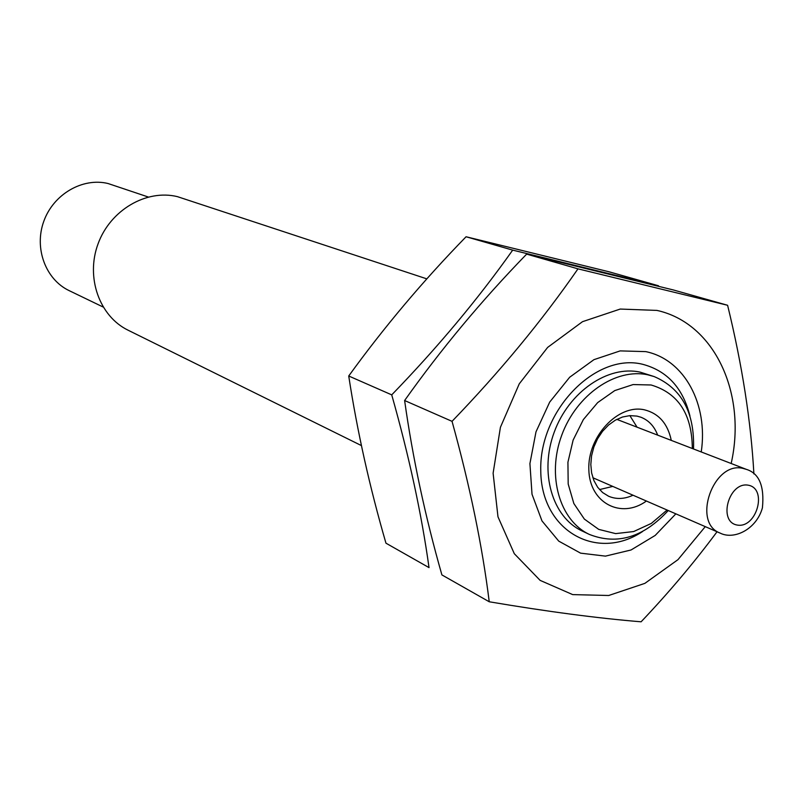 <?xml version="1.0" encoding="UTF-8"?>
<svg xmlns="http://www.w3.org/2000/svg" width="804" height="804" viewBox="0 0 804 804"><rect width="100%" height="100%" fill="white"/><g stroke="black" fill="none" stroke-linecap="round" stroke-linejoin="round"><path stroke-width="1.21" d="M629.864 415.628L637.069 427.185M612.769 486.41L599.533 489.576M633.019 495.214C624.477 499.153 616.336 499.495 608.598 496.239L602.638 492.561L597.684 487.294L593.955 480.661L591.623 472.963L590.819 464.541L591.573 455.767L593.854 447.034L597.573 438.763L602.538 431.316L608.538 425.035L615.291 420.201L622.487 417.015L629.803 415.628L636.919 416.09L640.999 417.256C648.798 420.371 654.356 426.331 657.672 435.135M646.406 501.033C621.12 519.454 589.483 502.972 588.84 469.727C587.382 436.652 618.125 403.819 644.366 409.799C658.757 413.407 667.732 423.597 671.28 440.391M667.089 510.027L651.3 523.434L633.673 531.544L615.643 533.615L598.709 529.374L584.357 519.082L573.855 503.535L568.187 484.008L567.925 462.21L573.131 440.079L583.352 419.587L597.673 402.593L614.769 390.583L633.12 384.563L651.089 384.985C678.274 393.035 692.023 414.211 692.324 448.511M668.255 510.54C643.532 537.353 617.251 545.333 589.422 534.449C559.695 520.66 546.63 475.918 561.684 435.356C576.408 394.674 615.854 367.619 648.074 374.885L654.185 376.584C681.631 388.382 694.746 412.512 693.51 448.964M589.422 534.449L581.935 530.881C552.278 517.123 539.223 472.601 554.197 432.261C568.83 391.809 608.125 364.926 640.245 372.172L654.185 376.584M642.587 531.504C596.99 561.996 541.112 530.992 540.76 470.712C539.072 410.613 595.452 352.644 642.396 364.222C667.069 370.674 682.918 387.94 689.963 416.02M361.398 445.577L128.107 330.213C99.435 316.334 85.515 277.43 98.078 243.793C110.329 210.035 146.348 189.03 177.393 196.638L426.834 278.867M103.093 307.007L69.224 290.666C45.627 279.511 33.909 248.235 43.808 221.261C53.446 194.186 82.601 177.312 108.027 183.513L148.227 196.99M489.234 601.774L441.898 574.91C425.145 516.228 412.723 458.099 404.613 400.523C441.105 349.097 481.777 300.304 526.65 254.124L673.31 289.942L727.6 305.279L577.976 268.848C542.097 320.645 500.118 371.478 452.039 421.336C469.958 486.018 482.35 546.167 489.234 601.774C546.961 611.553 597.573 618.226 641.1 621.804C668.827 592.588 694.143 562.579 717.047 531.756M705.269 526.64L677.983 559.654L644.878 583.362L608.718 595.493L572.689 594.608L540.127 580.377L514.299 553.695L497.977 516.811L493.113 473.214L500.42 427.296L519.253 383.84L547.635 347.408L582.508 321.68L620.216 309.058L656.938 310.414C714.826 323.138 746.906 393.91 731.168 463.506M753.901 473.938C750.946 421.236 742.182 365.016 727.6 305.279M675.852 513.846L655.2 535.424L631.05 549.976L605.442 556.127L580.588 553.152L558.74 541.122L541.986 520.922L532.017 494.259L529.916 463.596L535.997 431.838L549.695 402.09L569.674 377.237L593.965 359.649L620.165 350.896L645.803 351.619C684.596 359.609 708.374 404.523 701.239 451.948M526.65 254.124L577.976 268.848M404.613 400.523L452.039 421.336M385.96 543.182C369.639 486.953 357.217 431.225 348.725 376.001C384.041 327.198 423.155 280.787 466.069 236.758L608.99 271.782L658.516 285.772L512.691 250.124C477.908 299.259 437.587 347.509 391.729 394.864C409.176 456.571 421.608 514.148 429.024 567.614L385.96 543.182M466.069 236.758L512.691 250.124M348.725 376.001L391.729 394.864M748.313 485.204C767.76 488.611 756.685 528.55 737.298 525.072C717.61 522.007 728.786 481.385 748.313 485.204M742.926 468.38L746.303 469.345C759.177 473.285 764.554 486.118 762.413 507.837C756.624 529.062 734.243 540.298 720.143 533.102C691.611 522.801 713.359 460.883 742.926 468.38M746.303 469.345L616.809 419.366M720.143 533.102L592.86 477.747"/></g></svg>
